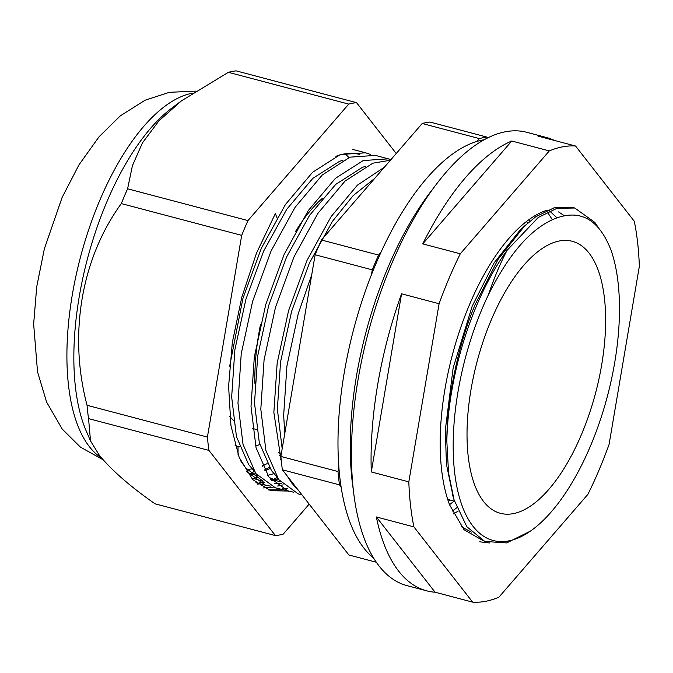 <?xml version="1.0" encoding="UTF-8"?>
<svg xmlns="http://www.w3.org/2000/svg" width="673" height="673" viewBox="0 0 673 673"><rect width="100%" height="100%" fill="white"/><g stroke="black" fill="none" stroke-linecap="round" stroke-linejoin="round"><path stroke-width="1.01" d="M530.038 221.123A168.797 73.55 104.8 0 0 529.23 219.44M433.193 188.499A220.374 96.02 104.8 0 0 388.355 266.584A220.374 96.02 104.8 0 0 353.434 490.592M484.165 139.748A220.374 96.02 104.8 0 0 376.106 263.353A220.374 96.02 104.8 0 0 373.7 558.153M452.13 511.16A168.797 73.55 104.8 0 0 456.765 507.77M448.361 501.385A168.797 73.55 104.8 0 0 449.959 499.989M547.267 210.153A170.345 74.223 104.8 0 0 469.636 304.314A170.345 74.223 104.8 0 0 449.657 504.977L464.008 529.693L483.508 540.882M552.348 219.65L548.066 213.156M449.143 278.058A234.448 102.145 104.8 0 0 439.099 303.725L408.822 481.86A234.448 102.145 104.8 0 0 413.887 526.875L472.631 602.133A234.448 102.145 104.8 0 0 498.878 597.22L587.891 494.344A234.448 102.145 104.8 0 0 599.029 470.082A234.448 102.145 104.8 0 0 609.082 444.424L639.35 266.289A234.448 102.145 104.8 0 0 634.294 221.274L575.55 146.016A234.448 102.145 104.8 0 0 549.303 150.92L460.29 253.797A234.448 102.145 104.8 0 0 449.143 278.058M554.367 140.421A234.448 102.145 104.8 0 0 546.392 137.485L526.808 132.312A234.448 102.145 104.8 0 0 392.014 262.975A234.448 102.145 104.8 0 0 407.115 585.661L426.699 590.835A234.448 102.145 104.8 0 0 435.086 592.215L472.631 602.133M413.887 526.875L376.342 516.957A234.448 102.145 104.8 0 0 426.699 590.835M439.099 303.725L401.554 293.807A234.448 102.145 104.8 0 0 371.286 471.95L408.822 481.86M549.303 150.92L511.758 141.01A234.448 102.145 104.8 0 0 422.745 243.887L460.29 253.797M546.392 137.485A234.448 102.145 104.8 0 0 538.005 136.106L575.55 146.016M376.342 516.957L435.086 592.215M401.554 293.807L371.286 471.95M511.758 141.01L422.745 243.887M348.749 104.105L247.967 220.584A222.721 97.038 104.8 0 0 241.691 235.373L207.419 437.063A222.721 97.038 104.8 0 0 208.916 450.388L275.434 535.599L155.051 503.816C130.377 486.629 111.811 470.452 99.352 455.285L90.535 440.941L88.542 418.606A222.721 97.038 104.8 0 1 87.044 405.281C68.461 335.053 81.088 258.861 121.317 203.591A222.721 97.038 104.8 0 1 127.592 188.802L132.43 165.659L142.432 142.903L158.929 120.871L181.399 100.883L228.374 72.322A222.721 97.038 104.8 0 1 236.147 70.867L356.53 102.649A222.721 97.038 104.8 0 0 348.749 104.105L228.374 72.322M348.925 157.566L346.847 155.446M346.502 155.127L345.03 153.823M359.466 154.42A170.345 74.223 104.8 0 0 335.92 156.329M258.836 477.241L256.203 477.494M264.439 469.981L269.335 467.441M280.599 459.785L281.137 459.348M281.684 483.273L274.744 483.576M262.495 480.842L245.67 467.878L240.589 460.744M252.695 478.259L263.084 481.346M271.892 480.69L274.584 480.261M275.434 535.599A222.721 97.038 104.8 0 0 283.207 534.143L309.176 504.127M208.916 450.388L88.542 418.606M207.419 437.063L87.044 405.281M241.691 235.373L121.317 203.591M247.967 220.584L127.592 188.802M181.399 100.874L171.565 108.286A190.838 83.149 104.8 0 0 87.456 258.794A190.838 83.149 104.8 0 0 86.312 431.2L90.535 440.941M276.998 217.816L275.366 213.585L256.472 253.174L241.826 297.113L232.32 342.515L228.601 386.395L230.948 425.63L239.193 457.455L252.745 479.639L270.672 490.718L287.455 491.029M396.229 153.52L356.53 102.649M278.672 485.847L277.814 486.108M273.263 487.193L263.496 487.925M295.01 485.982L294.345 486.268M282.862 489.818L268.081 489.927M277.192 477.468L273.583 479.302M272.624 479.74L271.488 480.236M260.005 483.786L257.683 484.148M264.624 464.858L262.579 466.33M254.344 471.437L250.76 473.254M259.778 444.483A143.013 62.311 -75.2 0 1 255.631 445.989A143.013 62.311 -75.2 0 0 259.778 444.483M239.538 446.838A143.013 62.311 -75.2 0 1 238.663 446.628A143.013 62.311 -75.2 0 1 235.113 445.425A143.013 62.311 -75.2 0 0 238.663 446.628L235.197 445.711L238.663 446.628A143.013 62.311 -75.2 0 0 239.538 446.838M259.298 482.802L264.607 482.549M272.935 480.547L274.079 480.127M276.107 479.302L277.899 478.495M370.436 154.437L365.632 152.805L340.361 154.521L312.566 172.305L285.411 204.55L261.334 248.295L242.886 298.543L229.552 366.751M246.141 471.108L265.625 485.267L270.639 486.142M277.655 485.99L283.198 484.871M290.955 481.944L291.611 481.624M390.979 159.594L375.425 155.387L350.019 157.154L322.224 175.022L295.077 207.326L271.126 250.878L252.611 301.386L241.22 353.88L237.964 403.177L243.046 444.441L255.858 473.59L275.425 487.849L293.487 492.173M282.147 488.834L287.455 488.581M294.883 486.882L295.54 486.663M388.481 158.836L363.21 160.553L335.415 178.337L308.259 210.582L284.183 254.327L265.742 304.575L254.31 357.069L251.012 406.399L256.051 447.705L268.83 476.93L288.481 491.298M390.416 160.233L372.867 163.186L345.072 181.054L317.925 213.358L293.983 256.909L275.459 307.418L264.068 359.912L260.813 409.209L265.894 450.473L278.706 479.622L298.274 493.889L301.941 494.848M384.367 167.224L357.38 185.184L331.116 216.613L307.039 260.358L288.591 310.606L277.167 363.1L273.861 412.431L281.465 462.469M287.421 476.257L291.687 482.962L298.408 490.331M311.742 274.786L298.316 313.45L286.925 365.944L283.661 415.249L284.772 433.488M363.672 191.14L347.991 209.278M482.373 308.175A168.797 73.55 104.8 0 0 457.758 490.911A168.797 73.55 104.8 0 0 533.05 529.205A168.797 73.55 104.8 0 0 590.288 446.435A168.797 73.55 104.8 0 0 610.916 249.843C599.113 219.92 581.018 209.303 556.638 218.002C532.2 227.112 509.478 252.669 488.455 294.69A168.797 73.55 104.8 0 0 482.373 308.175M533.05 529.205L530.669 530.997L506.702 542.909L484.829 541.454L466.835 526.723L454.098 499.955L448.563 473.077L446.838 441.421A173.491 75.586 -75.2 0 1 476.787 305.18A173.491 75.586 -75.2 0 1 507.072 250.331L538.232 217.472L557.051 208.277L574.792 208.024L594.865 222.418L598.667 228.097M446.838 441.421C446.771 399.577 457.741 346.2 475.079 304.726L498.07 259.383L524.587 225.977L535.758 216.748L554.544 207.587L572.243 207.351L574.792 208.024M489.481 542.96L479.74 541.799M280.885 454.132A164.111 71.506 -75.2 0 1 279.337 455.402M267.105 463.613A164.111 71.506 -75.2 0 1 262.369 465.876M252.19 468.879A164.111 71.506 -75.2 0 1 246.932 469.359M581.295 434.909A140.665 61.285 104.8 0 0 572.235 241.296A140.665 61.285 104.8 0 0 491.366 319.7A140.665 61.285 104.8 0 0 500.418 513.314A140.665 61.285 104.8 0 0 581.295 434.909M322.258 198.451A140.665 61.285 104.8 0 0 295.607 231.411M260.459 324.697A140.665 61.285 104.8 0 0 254.907 383.282M278.622 452.609A140.665 61.285 104.8 0 0 281.23 454.342M376.358 562.249L348.883 554.989L282.374 469.788A222.721 97.038 -75.2 0 1 280.877 456.454L315.141 254.764A222.721 97.038 -75.2 0 1 321.425 239.983L422.207 123.496A222.721 97.038 -75.2 0 1 429.98 122.049L487.109 137.132L487.698 137.889M487.109 137.132A222.721 97.038 104.8 0 0 479.327 138.579L422.207 123.496M371.429 274.811L372.27 269.848A222.721 97.038 104.8 0 1 378.546 255.067L381.027 252.198M476.854 141.448L479.327 138.579M341.135 486.966L339.495 484.871A222.721 97.038 104.8 0 1 337.997 471.537L338.847 466.574M339.495 484.871L282.374 469.788M337.997 471.537L280.877 456.454M372.27 269.848L315.141 254.764M378.546 255.067L321.425 239.983M507.072 250.331C500.148 263.606 493.948 278.386 488.455 294.69M453.207 496.884L446.468 464.387L445.265 430.434L453.173 367.803L472.185 306.198L494.175 262.764L519.632 230.688L522.08 228.425M471.378 532.116L461.417 526.732M558.548 211.894L564.268 215.68M549.58 210.935L556.966 217.875M458.12 511.127L453.409 513.911M526.614 221.375L527.489 223.31M454.14 501.091L449.547 504.683M374.743 178.353L353.148 195.624L332.454 221.333L309.42 263.042L291.586 311.439L280.574 361.763L277.36 409.058L282.18 448.773M365.935 166.214L362.385 167.358L335.692 184.402L309.605 215.301L286.572 257.01L268.729 305.407L257.725 355.731L254.512 403.018L259.298 442.624L271.505 470.637L276.468 476.349M343.079 160.182L339.537 161.327L312.836 178.37L286.748 209.269L263.715 250.97L245.881 299.376L234.877 349.699L231.663 396.986L236.45 436.592L248.648 464.606L253.612 470.318M272.464 479.226L278.353 479.134M250.777 473.27L255.504 473.102M264.901 470.814L270.041 468.543M292.107 483.525L293.908 484.56M269.259 477.494L277.242 480.959L280.237 481.582M290.559 481.372L291.308 481.229M251.66 474.061L257.38 475.55M267.711 475.34L273.928 473.674M238.023 446.46L238.065 454.519M233.363 420.213A121.914 53.117 -75.2 0 1 229.787 416.368M192.2 93.219A190.838 83.149 104.8 0 0 83.435 246.461A190.838 83.149 104.8 0 0 89.4 446.679A190.838 83.149 104.8 0 0 101.53 457.976M103.036 459.743L80.381 447.099L62.253 429.113L46.597 402.075L37.528 371.807L33.65 324.083L36.721 286.748L44.376 248.774L62.118 197.45L78.985 164.835L99.124 136.678L120.324 115.849L145.107 100.21L169.419 92.31L195.397 91.124M255.933 482.709L265.625 485.267M352.576 149.356L365.624 152.805M447.705 499.391L454.477 501.175M452.264 493.923L454.098 499.955M519.632 230.688L524.587 225.977M293.47 485.241L294.69 485.57M270.613 479.21L277.242 480.959M251.912 474.272L254.394 474.928M256.682 429.559L252.535 428.465"/></g></svg>
